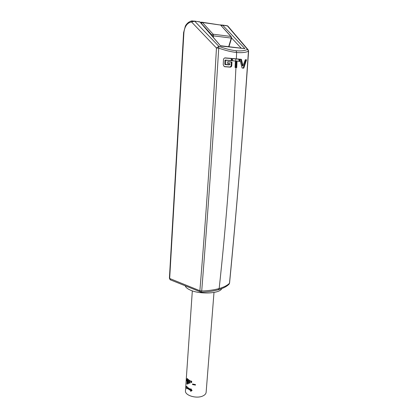 <?xml version="1.0" encoding="UTF-8"?>
<svg xmlns="http://www.w3.org/2000/svg" width="418" height="418" viewBox="0 0 418 418"><rect width="100%" height="100%" fill="white"/><g stroke="black" fill="none" stroke-linecap="round" stroke-linejoin="round"><path stroke-width="0.63" d="M192.223 20.921L199.642 21.814L200.525 22.353L220.662 46.017L244.891 48.634L220.72 45.75M216.461 48.018C211.388 137.59 205.855 218.494 199.872 290.735L201.711 291.032C207.689 215.913 213.363 134.946 218.734 48.127L218.854 46.341C225.438 48.765 231.18 50.228 236.086 50.735C240.961 51.215 244.776 50.777 247.529 49.413M216.456 48.018L191.481 21.908L194.746 21.255L218.854 46.341L216.456 48.013L218.734 48.127C225.584 50.515 231.546 51.968 236.625 52.48C241.667 52.961 245.606 52.548 248.449 51.226C242.827 133.744 236.504 211.085 229.482 283.242L228.912 284.313M248.595 51.268L248.167 49.815L247.529 49.418L248.595 51.278C242.633 136.43 236.29 213.692 229.566 283.07L229.482 283.242C227.444 285.369 224.006 287.135 219.168 288.545C214.267 289.914 208.446 290.745 201.711 291.032L201.215 292.234M248.005 49.627L227.914 26.135L227.204 25.749M170.45 279.877L169.666 278.493L199.867 290.729L200.588 292.14M183.904 32.614L169.666 278.493L169.4 278.242L183.596 32.625L183.904 32.609C184.657 26.433 187.18 22.865 191.481 21.914L192.39 20.905M200.363 22.17L199.443 21.788M199.642 21.814L200.023 22.008M221.524 24.981L222.669 25.226L221.185 25.54M222.59 25.216L221.347 25.717M232.471 60.657L235.381 61.023L232.465 60.777L232.57 58.515L239.284 59.11L239.932 61.42L236.436 60.997L236.139 67.455L235.088 67.376M237.022 61.164L236.719 67.627L235.083 67.502L235.381 61.023M243.783 68.16L242.111 68.029L239.807 59.163L241.385 59.309L242.978 65.856L245.335 59.696L246.51 59.821L243.783 68.16L242.079 67.899M239.284 59.11L238.725 59.204L239.3 61.247L236.436 60.997M239.932 61.42L239.3 61.247M232.565 58.656L238.725 59.204M236.719 67.627L236.139 67.455M225.109 57.888L224.607 57.987L225.109 57.888C224.085 58.112 223.541 58.708 223.484 59.685L223.222 64.691L224.2 66.556L224.806 66.734L224.194 66.551M225.25 57.893L231.896 58.457L231.279 58.546L231.191 60.553L225.276 60.061L224.936 60.406L224.748 64.158L225.077 64.586L225.6 64.487L225.788 60.229L225.276 60.061M225.788 60.229L231.791 60.72L231.896 58.457M225.6 64.487L229.926 64.586L229.874 63.651L227.622 63.458L227.711 61.692L231.953 62.031L231.337 62.12L231.191 65.302C231.144 66.248 230.663 66.802 229.759 66.974L230.261 67.141C231.191 67.032 231.703 66.431 231.797 65.349L231.953 62.031M230.261 67.141L224.806 66.739M229.759 66.974L224.288 66.561M231.797 65.349L231.191 65.302M227.7 61.827L231.337 62.12M229.304 63.463L227.632 63.332M225.077 64.586L229.216 64.9M225.391 64.205L224.748 64.158M225.579 60.448L224.936 60.406M231.791 60.72L231.191 60.553M224.722 57.997L231.279 58.546M246.51 59.821L245.878 59.91L243.234 67.988M245.282 59.847L245.878 59.91M241.385 59.309L240.825 59.403L242.419 65.945M239.848 59.314L240.825 59.403M203.357 25.629L211.905 35.018L212.067 35.729M211.905 35.018L213.123 34.208L230.867 36.434L220.62 25.07L202.427 22.483L213.123 34.208L213.541 35.901L213.342 37.207M228.703 46.617L231.269 38.08L230.867 36.434L231.18 36.622L231.567 38.111L212.072 35.697M221.744 288.608C219.936 293.739 199.151 294.627 189.767 289.831C187.217 288.608 185.707 287.291 185.221 285.891M188.753 379.8L188.471 383.844L187.938 383.437L188.22 379.398L188.753 379.8M188.513 383.264L187.938 383.437M186.799 388.04L187.609 387.878L191.198 390.203L190.723 390.59L186.799 388.04L186.741 388.844L186.303 386.744L186.93 386.169L186.872 386.974L190.796 389.513L190.854 388.703L192.092 390.49L190.665 391.394L190.723 390.59M191.183 389.2L190.796 389.513M192.014 390.386L191.141 391.008L191.198 390.203M187.285 387.413L187.384 387.925M186.893 386.676L186.303 386.744M191.141 391.008L190.665 391.394M195.457 384.644L192.881 384.1M195.462 384.581L195.425 385.119L192.515 384.555L192.557 384.011L195.462 384.581M192.881 384.137L192.515 384.555M191.658 382.073L191.428 381.153M191.721 381.258L191.622 382.611L190.859 382.324L190.953 380.97L191.721 381.258M191.371 381.958L190.859 382.324M190.054 380.563L189.971 382.679M190.117 380.594L189.924 383.296L189.265 382.94L189.453 380.239L190.117 380.594M189.908 382.642L189.265 382.94M187.682 378.901L187.311 384.283L186.924 383.839L187.295 378.468L187.682 378.901M187.348 383.766L186.924 383.839M186.376 381.002L186.553 379.931M186.36 379.319L186.449 378.327L186.747 380.323L186.71 380.861L186.428 380.244L186.266 381.002M186.339 379.936L186.266 379.314M186.694 380.228L186.428 380.244M213.995 292.459L206.137 392.303C205.98 393.798 204.883 395.015 202.845 395.961C196.612 399.049 184.678 395.418 185.467 390.767L192.327 290.855M241.024 47.95L231.582 37.965M247.529 49.418L227.429 25.9L222.669 25.226L244.891 48.634M220.662 46.017L199.945 21.997L194.438 21.072M236.086 50.735L236.625 52.48L236.337 58.844L235.825 58.943L235.433 67.402L235.935 67.564C231.974 148.724 226.389 222.386 219.168 288.545L218.222 289.773M227.126 25.728L222.36 25.049M202.025 22.217L220.62 25.07L231.097 36.533M200.99 22.891L201.758 22.175L202.427 22.483L201.267 23.204M229.566 283.07L229.184 284.036C226.943 286.393 223.384 288.279 218.499 289.69C213.603 291.09 207.871 291.936 201.314 292.229L170.199 279.778M183.596 32.625L185.352 26.135C185.832 25.017 186.862 23.774 188.44 22.405C190.336 21.313 191.522 20.827 191.998 20.937M170.168 279.762L169.4 278.252M227.81 26.026L227.277 25.78M221.138 24.996L220.699 25.033M220.85 25.164L220.255 24.814M200.53 22.353L201.554 22.185M228.97 46.644L231.567 38.111"/></g></svg>
